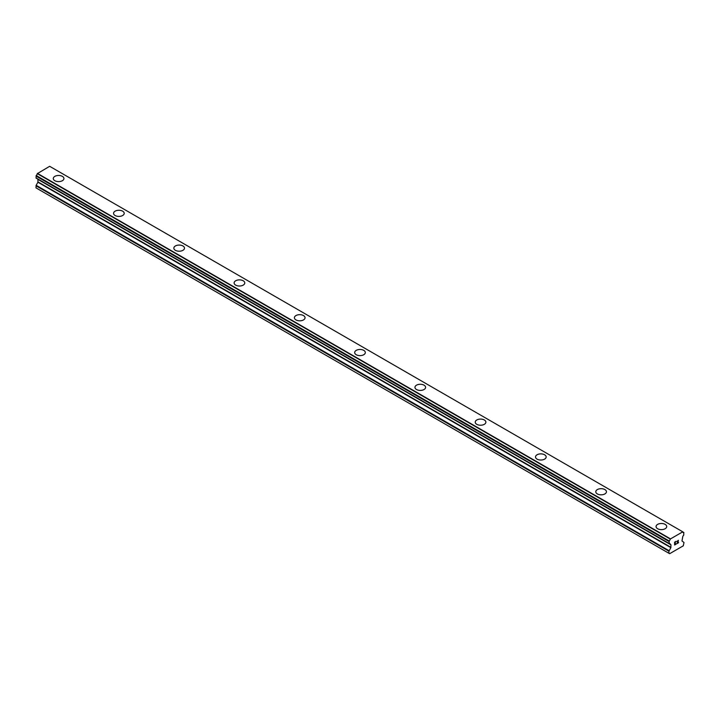 <?xml version="1.0" encoding="UTF-8"?>
<svg xmlns="http://www.w3.org/2000/svg" width="720" height="720" viewBox="0 0 720 720"><rect width="100%" height="100%" fill="white"/><g stroke="black" fill="none" stroke-linecap="round" stroke-linejoin="round"><path stroke-width="1.08" d="M53.28 178.542A5.328 3.078 180 0 1 56.574 175.707A5.328 3.078 180 0 1 62.37 176.373A5.328 3.078 180 0 1 63.936 178.542M62.37 176.364A5.328 3.078 180 0 1 63.936 178.533A5.328 3.078 180 0 1 60.642 181.377A5.328 3.078 180 0 1 54.837 180.711A5.328 3.078 180 0 1 53.28 178.533A5.328 3.078 180 0 1 56.565 175.698A5.328 3.078 180 0 1 62.37 176.364M122.652 211.176A5.328 3.078 180 0 1 124.209 213.345A5.328 3.078 180 0 1 120.924 216.18A5.328 3.078 180 0 1 115.119 215.514A5.328 3.078 180 0 1 113.553 213.336A5.328 3.078 180 0 1 116.847 210.51A5.328 3.078 180 0 1 122.652 211.176M113.553 213.336A5.328 3.078 180 0 1 116.847 210.492A5.328 3.078 180 0 1 122.652 211.158A5.328 3.078 180 0 1 124.209 213.336M173.835 248.139A5.328 3.078 180 0 1 177.12 245.295A5.328 3.078 180 0 1 182.934 245.961A5.328 3.078 180 0 1 184.491 248.148A5.328 3.078 180 0 1 181.206 250.983A5.328 3.078 180 0 1 175.392 250.317A5.328 3.078 180 0 1 173.835 248.139A5.328 3.078 180 0 1 177.129 245.304A5.328 3.078 180 0 1 182.934 245.979A5.328 3.078 180 0 1 184.491 248.139M243.207 280.782A5.328 3.078 180 0 1 244.773 282.951A5.328 3.078 180 0 1 241.479 285.786A5.328 3.078 180 0 1 235.674 285.12A5.328 3.078 180 0 1 234.117 282.942A5.328 3.078 180 0 1 237.411 280.107A5.328 3.078 180 0 1 243.207 280.782M234.117 282.942A5.328 3.078 180 0 1 237.402 280.098A5.328 3.078 180 0 1 243.207 280.764A5.328 3.078 180 0 1 244.773 282.942M294.39 317.745A5.328 3.078 180 0 1 297.684 314.901A5.328 3.078 180 0 1 303.489 315.567A5.328 3.078 180 0 1 305.046 317.745A5.328 3.078 180 0 1 301.761 320.589A5.328 3.078 180 0 1 295.956 319.914A5.328 3.078 180 0 1 294.39 317.745A5.328 3.078 180 0 1 297.684 314.91A5.328 3.078 180 0 1 303.489 315.576A5.328 3.078 180 0 1 305.046 317.745M354.672 352.548A5.328 3.078 180 0 1 357.957 349.704A5.328 3.078 180 0 1 363.771 350.37A5.328 3.078 180 0 1 365.328 352.548A5.328 3.078 180 0 1 362.043 355.383A5.328 3.078 180 0 1 356.229 354.717A5.328 3.078 180 0 1 354.672 352.548A5.328 3.078 180 0 1 357.966 349.713A5.328 3.078 180 0 1 363.771 350.379A5.328 3.078 180 0 1 365.328 352.548M424.044 385.182A5.328 3.078 180 0 1 425.61 387.351A5.328 3.078 180 0 1 422.316 390.186A5.328 3.078 180 0 1 416.511 389.52A5.328 3.078 180 0 1 414.954 387.351A5.328 3.078 180 0 1 418.248 384.516A5.328 3.078 180 0 1 424.044 385.182M414.954 387.351A5.328 3.078 180 0 1 418.239 384.507A5.328 3.078 180 0 1 424.044 385.173A5.328 3.078 180 0 1 425.61 387.351M475.227 422.145A5.328 3.078 180 0 1 478.521 419.31A5.328 3.078 180 0 1 484.326 419.976A5.328 3.078 180 0 1 485.883 422.154A5.328 3.078 180 0 1 482.598 424.989A5.328 3.078 180 0 1 476.793 424.323A5.328 3.078 180 0 1 475.227 422.145A5.328 3.078 180 0 1 478.521 419.319A5.328 3.078 180 0 1 484.326 419.985A5.328 3.078 180 0 1 485.883 422.145M535.509 456.957A5.328 3.078 180 0 1 538.803 454.122A5.328 3.078 180 0 1 544.608 454.788A5.328 3.078 180 0 1 546.165 456.957M544.608 454.779A5.328 3.078 180 0 1 546.165 456.948A5.328 3.078 180 0 1 542.88 459.792A5.328 3.078 180 0 1 537.066 459.126A5.328 3.078 180 0 1 535.509 456.948A5.328 3.078 180 0 1 538.794 454.104A5.328 3.078 180 0 1 544.608 454.779M604.881 489.591A5.328 3.078 180 0 1 606.447 491.76A5.328 3.078 180 0 1 603.153 494.595A5.328 3.078 180 0 1 597.348 493.929A5.328 3.078 180 0 1 595.791 491.751A5.328 3.078 180 0 1 599.085 488.916A5.328 3.078 180 0 1 604.881 489.591M595.791 491.751A5.328 3.078 180 0 1 599.076 488.907A5.328 3.078 180 0 1 604.881 489.573A5.328 3.078 180 0 1 606.447 491.751M656.064 526.554A5.328 3.078 180 0 1 659.358 523.71A5.328 3.078 180 0 1 665.163 524.376A5.328 3.078 180 0 1 666.72 526.563A5.328 3.078 180 0 1 663.435 529.398A5.328 3.078 180 0 1 657.63 528.732A5.328 3.078 180 0 1 656.064 526.554A5.328 3.078 180 0 1 659.358 523.719A5.328 3.078 180 0 1 665.163 524.394A5.328 3.078 180 0 1 666.72 526.554M674.784 542.25L674.784 543.384L674.784 542.241L676.044 541.512L674.784 542.25M674.784 543.384L675.468 542.988M674.784 543.573L674.784 544.707L674.784 543.573M674.784 544.707L676.044 543.978M674.622 544.986L676.044 544.167L674.622 544.995L674.622 542.151L676.044 541.332M677.034 541.476L678.339 540.279M678.348 541.107L677.997 541.845L678.339 541.107M677.997 541.845L677.232 543.294L677.997 541.836M677.232 543.294L678.573 542.52M678.186 540.405L676.89 543.69L678.573 542.709M678.582 542.709L676.89 543.69M670.851 547.65L670.941 544.842L670.23 544.212A1.989 1.152 -60 0 0 669.843 543.591A1.989 1.152 -60 0 0 669.168 543.546L669.168 540.963A1.989 1.152 -60 0 0 670.23 539.064L682.695 531.864A1.989 1.152 -60 0 0 683.082 532.494A1.989 1.152 -60 0 0 683.766 532.53L683.766 535.113A1.989 1.152 -60 0 0 682.695 537.012L681.993 540.972L684 542.511L683.298 545.814L669.636 553.698L668.934 553.293L668.934 551.214L670.851 547.65L37.917 182.223L36.144 185.301L36 187.875L668.934 553.293M37.917 179.235L670.851 544.653L37.917 179.235L37.917 182.223M37.314 178.821L670.32 544.338M682.587 531.72L49.653 166.302L37.305 173.646A1.989 1.152 -60 0 1 36.234 175.545L36.09 178.119L668.934 543.411M670.347 538.785L37.413 173.367M683.766 532.53L682.704 531.918M670.32 538.839L37.386 173.412M670.23 539.064L37.305 173.646M669.168 540.963L36.234 175.545M668.934 541.44L36 176.013M668.934 543.339L36 177.921M670.23 544.212L669.105 543.555M670.941 544.842L38.007 179.424M670.941 547.353L38.007 181.926M669.078 550.719L36.144 185.301M668.934 551.214L36 185.796M683.91 532.539L682.686 531.837M669.015 543.537L36.09 178.119"/></g></svg>

